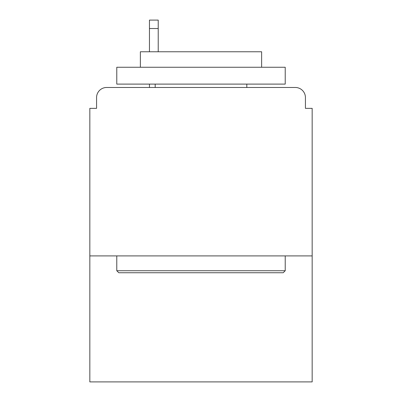 <?xml version="1.0" encoding="UTF-8"?>
<svg xmlns="http://www.w3.org/2000/svg" width="402" height="402" viewBox="0 0 402 402"><rect width="100%" height="100%" fill="white"/><g stroke="black" fill="none" stroke-linecap="round" stroke-linejoin="round"><path stroke-width="0.6" d="M312.168 255.908L312.168 108.359L305.43 108.359L305.43 97.58A10.105 10.105 0 0 0 295.324 87.475L106.676 87.475A10.105 10.105 0 0 0 96.57 97.58L96.57 108.359L89.832 108.359L89.832 381.9L312.168 381.9L312.168 255.908L89.832 255.908M96.57 97.58L96.57 108.359M295.324 87.475L253.551 87.475M148.449 87.475L106.676 87.475M305.43 108.359L305.43 97.58M118.801 272.752L116.781 270.732L285.219 270.732L283.199 272.752L118.801 272.752M285.219 67.26L285.219 84.103L116.781 84.103L116.781 67.26L285.219 67.26M140.363 67.26L140.363 51.768L261.637 51.768L261.637 67.26M285.219 255.908L285.219 270.732M116.781 255.908L116.781 270.732M246.813 84.103L246.813 87.475M155.187 84.103L155.187 87.475M158.217 28.522L149.459 28.522L149.459 20.1L158.217 20.1L158.217 51.768M149.459 28.522L149.459 51.768M149.459 84.103L149.459 87.475"/></g></svg>
